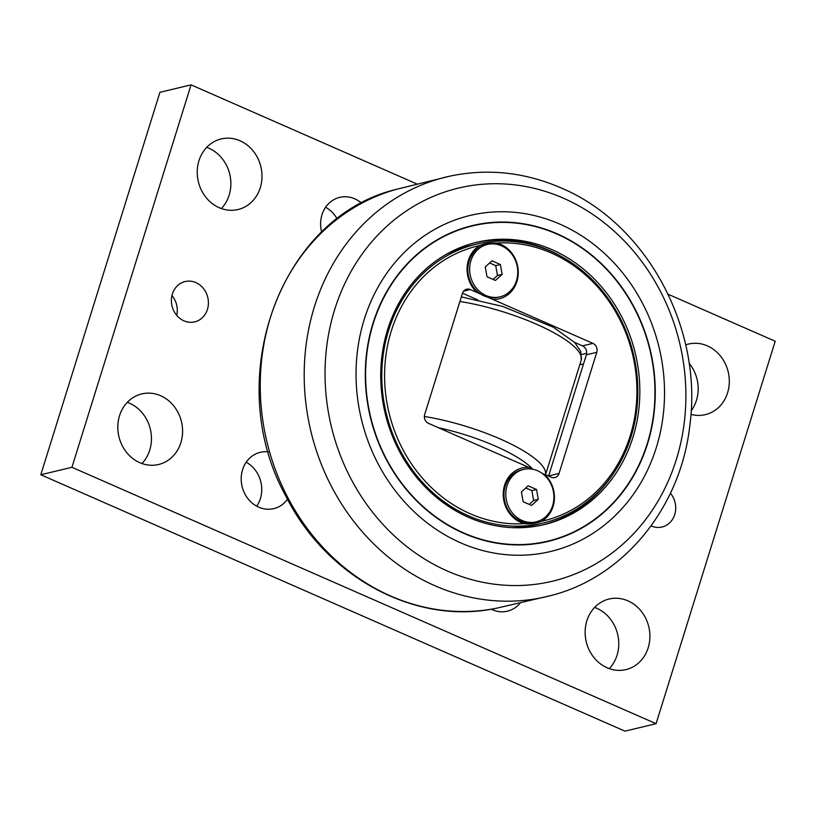 <?xml version="1.0" encoding="UTF-8"?>
<svg xmlns="http://www.w3.org/2000/svg" width="816" height="816" viewBox="0 0 816 816"><rect width="100%" height="100%" fill="white"/><g stroke="black" fill="none" stroke-linecap="round" stroke-linejoin="round"><path stroke-width="1.22" d="M485.265 266.944L491.966 260.824L500.392 264.527L502.126 274.339L495.434 280.459L486.999 276.757L485.265 266.944M493.109 279.439L497.464 275.461L495.73 265.639L489.62 262.966M502.126 274.339L497.464 275.461M500.392 264.527L495.73 265.639M485.959 295.504A26.948 23.888 -103.5 0 1 469.649 268.321A26.948 23.888 -103.5 0 1 487.417 244.433A26.948 23.888 -103.5 0 1 501.442 245.779A26.948 23.888 -103.5 0 1 517.752 272.962A26.948 23.888 -103.5 0 1 499.984 296.851A26.948 23.888 -103.5 0 1 485.959 295.504M499.984 296.851L498.168 297.279A26.948 23.888 -103.5 0 1 484.153 295.933A26.948 23.888 -103.5 0 1 467.843 268.76A26.948 23.888 -103.5 0 1 485.612 244.861L487.417 244.433M521.424 491.926L528.115 485.816L536.551 489.508L538.285 499.331L531.583 505.451L523.158 501.748L521.424 491.926M529.258 504.431L533.613 500.453L531.879 490.63L525.779 487.958M538.285 499.331L533.613 500.453M536.551 489.508L531.879 490.63M522.107 520.486A26.948 23.888 -103.5 0 1 505.808 493.313A26.948 23.888 -103.5 0 1 523.576 469.424A26.948 23.888 -103.5 0 1 537.601 470.771A26.948 23.888 -103.5 0 1 553.901 497.944A26.948 23.888 -103.5 0 1 536.132 521.842A26.948 23.888 -103.5 0 1 522.107 520.486M536.132 521.842L534.327 522.271A26.948 23.888 -103.5 0 1 520.302 520.924A26.948 23.888 -103.5 0 1 504.002 493.741A26.948 23.888 -103.5 0 1 521.771 469.853L523.576 469.424M472.433 225.563A162.404 143.922 -103.5 0 1 650.23 349.962A162.404 143.922 -103.5 0 1 548.117 541.426A162.404 143.922 76.5 0 0 647.557 443.741A162.404 143.922 76.5 0 0 616.009 279.633A162.404 143.922 76.5 0 0 472.444 225.563A162.404 143.922 76.5 0 0 373.004 323.238A162.404 143.922 76.5 0 0 404.552 487.356A162.404 143.922 76.5 0 0 548.117 541.426M387.61 329.654A145.126 128.612 76.5 0 0 415.803 476.309A145.126 128.612 76.5 0 0 544.099 524.627A145.126 128.612 76.5 0 0 632.951 437.335A145.126 128.612 76.5 0 0 604.758 290.68A145.126 128.612 76.5 0 0 476.462 242.362A145.126 128.612 76.5 0 0 387.61 329.654M562.03 256.826A145.126 128.612 76.5 0 0 475.065 242.709M542.691 524.953A145.126 128.612 76.5 0 0 613.816 472.964M512.04 527.646A143.402 127.082 76.5 0 0 536.999 524.545L543.232 523.056A143.402 127.082 76.5 0 0 631.023 436.805A143.402 127.082 76.5 0 0 603.167 291.893A143.402 127.082 76.5 0 0 476.401 244.157A143.402 127.082 76.5 0 0 388.6 330.409A143.402 127.082 76.5 0 0 416.456 475.31A143.402 127.082 76.5 0 0 543.232 523.056M476.401 244.157L470.179 245.647A143.402 127.082 76.5 0 0 446.525 254.194M541.702 521.271C535.765 523.525 530.033 524.331 524.504 523.668A141.321 125.246 -103.5 0 1 391.292 330.949A141.321 125.246 -103.5 0 1 479.798 245.494C484.898 243.433 490.63 242.627 496.995 243.086A141.321 125.246 -103.5 0 1 634.909 366.047A141.321 125.246 -103.5 0 1 541.702 521.271A28.682 25.418 -103.5 0 0 544.394 474.229L551.239 477.227A6.916 6.12 76.5 0 0 554.839 477.574A6.916 6.12 76.5 0 0 559.062 473.423L548.638 475.922A6.916 6.12 -103.5 0 1 548.587 476.065M496.995 243.086A28.682 25.418 -103.5 0 1 518.18 274.88A28.682 25.418 -103.5 0 1 492.629 299.35L592.926 343.373L582.502 345.872A6.916 6.12 -103.5 0 1 586.357 354.817L596.782 352.318A6.916 6.12 76.5 0 0 592.926 343.373M596.782 352.318L559.062 473.423M524.504 523.668A28.682 25.418 -103.5 0 1 520.588 522.332A28.682 25.418 -103.5 0 1 503.564 489.671A28.682 25.418 -103.5 0 1 528.86 467.405L428.563 423.392A6.916 6.12 76.5 0 1 424.708 414.446L462.437 293.342A6.916 6.12 76.5 0 1 466.66 289.19A6.916 6.12 76.5 0 1 470.261 289.537L477.095 292.536A28.682 25.418 -103.5 0 1 479.798 245.494M528.86 467.405L532.001 469.118M542.303 473.494L544.394 474.229M492.629 299.35L477.095 292.536M582.502 345.872L574.597 342.404M477.768 299.911L462.478 293.199M548.638 475.922L586.357 354.817M656.319 447.596A172.768 153.112 76.5 0 0 559.919 224.145A172.768 153.112 76.5 0 0 364.242 319.393A172.768 153.112 76.5 0 0 460.652 542.844A172.768 153.112 76.5 0 0 656.319 447.596M256.734 506.195A28.937 25.653 76.5 0 0 246.197 462.213M287.528 499.219A28.937 25.653 -103.5 0 1 273.778 508.613A28.937 25.653 -103.5 0 1 248.186 498.984A28.937 25.653 -103.5 0 1 242.566 469.73A28.937 25.653 -103.5 0 1 260.294 452.329A28.937 25.653 -103.5 0 1 268.413 451.87M520.118 603.157A28.937 25.653 -103.5 0 1 507.44 611.174A28.937 25.653 -103.5 0 1 491.242 609.195M337.171 218.984A28.937 25.653 76.5 0 0 325.604 207.254M321.698 232.264A28.937 25.653 -103.5 0 1 321.983 214.771A28.937 25.653 -103.5 0 1 339.701 197.37A28.937 25.653 -103.5 0 1 361.672 203.235M691.142 410.785A36.281 32.15 76.5 0 0 696.466 400.268A36.281 32.15 76.5 0 0 689.041 363.151M685.675 344.893A36.281 32.15 -103.5 0 1 688.48 344.066A36.281 32.15 -103.5 0 1 720.548 356.143A36.281 32.15 -103.5 0 1 727.597 392.802A36.281 32.15 -103.5 0 1 705.391 414.63A36.281 32.15 -103.5 0 1 690.907 414.365M141.964 463.519A36.281 32.15 76.5 0 0 149.736 450.116A36.281 32.15 76.5 0 0 127.306 402.329M180.866 442.649A36.281 32.15 -103.5 0 1 158.661 464.477A36.281 32.15 -103.5 0 1 118.932 436.682A36.281 32.15 -103.5 0 1 141.749 393.914A36.281 32.15 -103.5 0 1 173.828 405.991A36.281 32.15 -103.5 0 1 180.866 442.649M221.381 208.559A36.281 32.15 76.5 0 0 229.143 195.157A36.281 32.15 76.5 0 0 206.713 147.359M260.284 187.69A36.281 32.15 -103.5 0 1 238.068 209.518A36.281 32.15 -103.5 0 1 198.349 181.723A36.281 32.15 -103.5 0 1 221.167 138.944A36.281 32.15 -103.5 0 1 253.235 151.031A36.281 32.15 -103.5 0 1 260.284 187.69M609.287 668.641A36.281 32.15 76.5 0 0 617.049 655.228A36.281 32.15 76.5 0 0 594.619 607.441M648.19 647.771A36.281 32.15 -103.5 0 1 625.974 669.589A36.281 32.15 -103.5 0 1 586.255 641.804A36.281 32.15 -103.5 0 1 609.062 599.026A36.281 32.15 -103.5 0 1 641.141 611.102A36.281 32.15 -103.5 0 1 648.19 647.771M670.436 493.221A20.737 18.37 -103.5 0 1 674.75 514.519A20.737 18.37 -103.5 0 1 662.062 526.993A20.737 18.37 -103.5 0 1 651.107 525.871M176.715 315.333A20.737 18.37 76.5 0 0 171.972 295.545M207.437 309.407A20.737 18.37 -103.5 0 1 194.738 321.871A20.737 18.37 -103.5 0 1 172.043 305.99A20.737 18.37 -103.5 0 1 185.079 281.551A20.737 18.37 -103.5 0 1 203.408 288.456A20.737 18.37 -103.5 0 1 207.437 309.407M191.056 84.854L159.916 92.31L40.8 474.759L71.941 467.293L191.056 84.854L416.752 183.916M668.151 294.26L775.2 341.241L656.084 723.69L71.941 467.293M40.8 474.759L624.944 731.146L656.084 723.69M459.898 301.481A89.281 23.072 17.3 0 1 536.183 324.095A89.281 23.072 17.3 0 1 581.227 360.172L580.768 351.502L574.678 342.485L553.197 327.155L502.666 306.418L461.326 296.902M545.527 474.728A89.281 23.072 -162.7 0 0 500.371 439.059A89.281 23.072 -162.7 0 0 424.381 416.486M438.508 427.747A82.365 21.287 17.3 0 1 495.312 446.066A82.365 21.287 17.3 0 1 532.797 469.251M373.3 323.371A162.058 143.616 -103.5 0 1 556.838 234.019A162.058 143.616 -103.5 0 1 647.261 443.618A162.058 143.616 -103.5 0 1 463.723 532.96A162.058 143.616 -103.5 0 1 373.3 323.371M463.61 291.128L470.261 289.537M676.301 459.622A202.103 179.102 -103.5 0 1 447.413 571.047A202.103 179.102 -103.5 0 1 334.642 309.662A202.103 179.102 -103.5 0 1 563.53 198.247A202.103 179.102 -103.5 0 1 676.301 459.622M450.575 176.001A215.74 191.189 76.5 0 0 310.876 431.266A215.74 191.189 76.5 0 0 551.086 595.507C624.475 577.014 681.023 506.746 689.867 425.197C703.066 328.42 646.66 223.706 561.051 187.904C524.851 172.258 488.029 168.29 450.575 176.001L396.372 189.353A215.455 190.944 -103.5 0 0 266.914 441.803A215.455 190.944 -103.5 0 0 496.72 608.185L551.086 595.507M579.88 364.803L583.522 363.926M586.653 353.318L581.563 354.532M545.353 475.351L581.227 360.172M496.72 608.185C416.344 625.719 326.696 577.759 286.049 496.424C221.309 380.491 279.103 217.362 396.372 189.353"/></g></svg>
